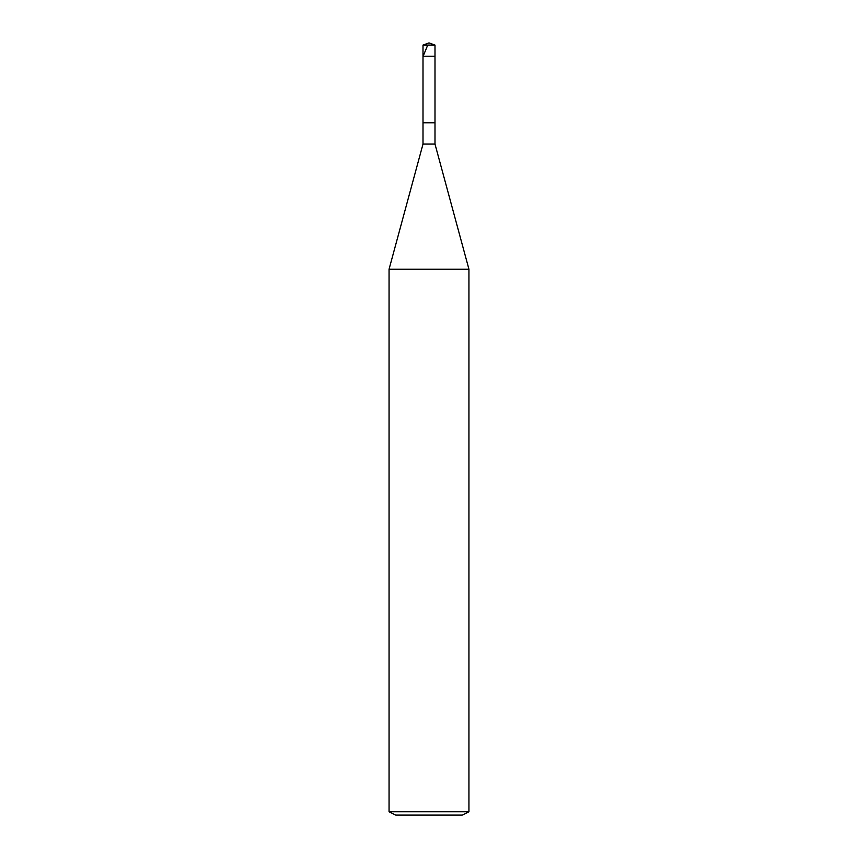 <?xml version="1.0" encoding="UTF-8"?>
<svg xmlns="http://www.w3.org/2000/svg" width="858" height="858" viewBox="0 0 858 858"><rect width="100%" height="100%" fill="white"/><g stroke="black" fill="none" stroke-linecap="round" stroke-linejoin="round"><path stroke-width="1.29" d="M423.005 45.077L429 42.9L434.995 45.077L423.005 45.077L434.995 45.077L434.995 56.21L423.005 56.21L423.005 45.077L423.005 56.21L434.995 56.21L434.995 45.077L429 42.9L423.005 45.077M434.995 56.21L423.005 56.21L434.995 56.21L434.995 122.78L423.005 122.78L423.005 56.21L423.005 122.78L434.995 122.78L434.995 144.08L423.005 144.08L423.005 122.78L423.005 144.08L434.995 144.08L468.94 269.23L389.06 269.23L423.005 144.08L389.06 269.23L468.94 269.23L468.94 811.775L389.06 811.775L389.06 269.23L389.06 811.775L468.94 811.775L462.28 815.1L395.72 815.1L389.06 811.775L395.72 815.1L462.28 815.1L468.94 811.775L468.94 269.23L434.995 144.08L434.995 56.21M427.745 45.077L423.337 55.727"/></g></svg>
